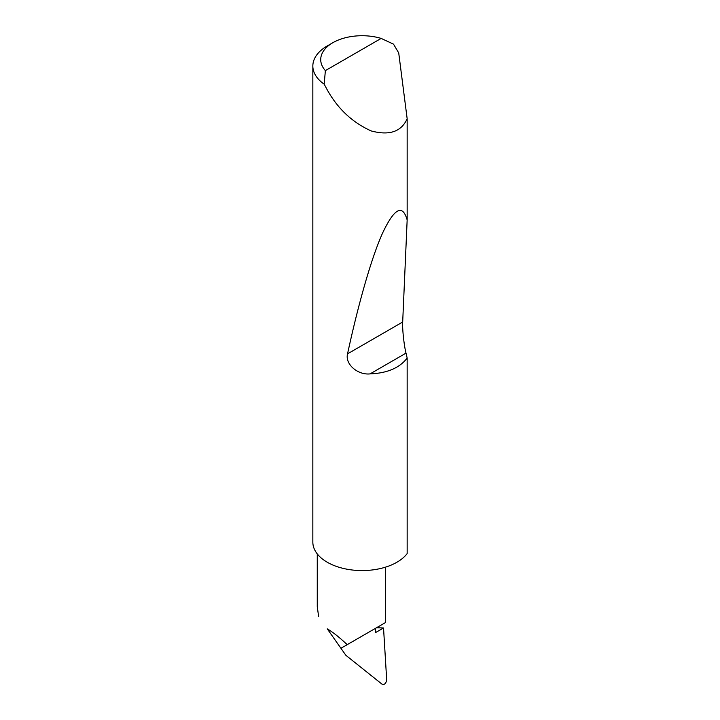 <?xml version="1.0" encoding="UTF-8"?>
<svg xmlns="http://www.w3.org/2000/svg" width="720" height="720" viewBox="0 0 720 720"><rect width="100%" height="100%" fill="white"/><g stroke="black" fill="none" stroke-linecap="round" stroke-linejoin="round"><path stroke-width="1.08" d="M325.377 70.614L381.159 38.412L393.516 44.145L398.718 52.929L407.16 118.737C401.337 131.76 389.34 135.819 371.16 130.923C352.458 122.508 337.824 108.828 327.267 89.892L324.171 84.177A49.248 28.431 180 0 1 312.84 66.042A49.248 28.431 180 0 1 327.267 45.936L332.838 42.714A41.373 23.886 0 0 0 325.377 70.614L324.171 84.177M312.84 66.042L312.84 542.142A49.248 28.431 0 0 0 327.267 562.248A49.248 28.431 0 0 0 407.16 553.599L407.16 358.056C399.609 367.92 387.252 373.194 370.08 373.887C357.849 375.237 344.862 364.221 347.544 353.853C357.903 305.883 371.106 258.534 382.527 233.199C394.353 208.17 402.561 203.76 407.16 219.969L402.687 322.011C402.201 328.32 404.028 345.438 406.008 353.142L407.16 358.056M407.16 118.737L407.16 219.969M327.267 628.848L340.929 648.288L347.202 644.67C339.48 637.38 332.829 632.106 327.267 628.848L345.843 655.272L340.929 648.288L375.552 628.299L375.552 632.583L383.535 627.975L376.515 627.741M347.202 644.67L385.56 622.521L385.56 567.135M345.843 655.272L381.807 684C384.201 685.107 385.83 683.82 386.703 680.121L383.535 627.975M317.268 553.914L317.268 606.546L318.627 616.608M381.159 38.412A41.373 23.886 0 0 0 332.838 42.714M406.008 353.142L370.08 373.887M402.687 322.011L347.544 353.853"/></g></svg>
